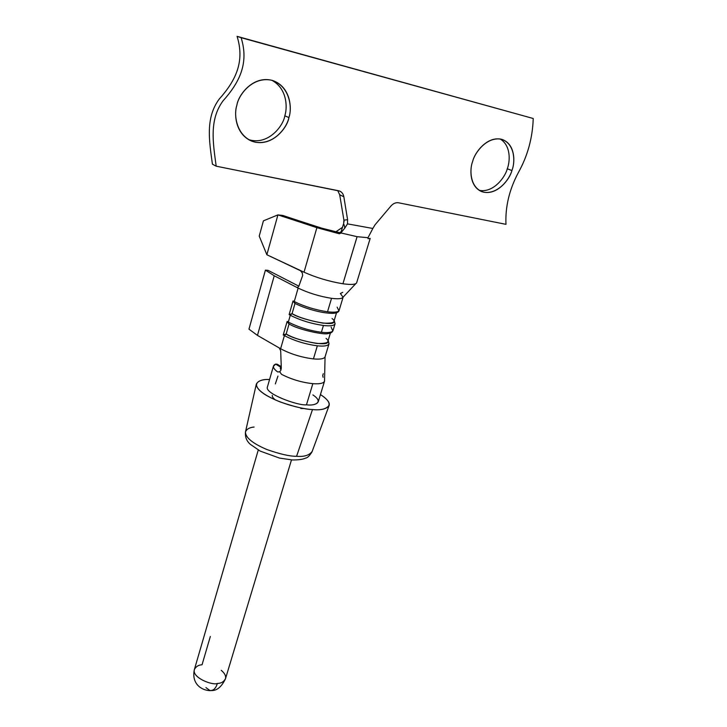 <?xml version="1.0" encoding="UTF-8"?>
<svg xmlns="http://www.w3.org/2000/svg" width="727" height="727" viewBox="0 0 727 727"><rect width="100%" height="100%" fill="white"/><g stroke="black" fill="none" stroke-linecap="round" stroke-linejoin="round"><path stroke-width="1.09" d="M472.723 161.221C469.606 168.782 469.251 186.866 482.192 191.783C496.986 196.335 510.118 178.742 511.899 170.527L507.282 168.8C505.401 176.652 493.806 193.091 479.284 190.383C493.806 193.091 505.401 176.652 507.282 168.8C510.036 161.803 511.299 145.718 500.158 138.984C511.299 145.718 510.036 161.803 507.282 168.8L511.899 170.527C509.854 178.597 498.368 194.591 483.828 192.237C469.706 188.402 469.342 169.246 472.723 161.221C474.649 152.906 486.745 136.303 501.421 139.257C515.498 143.773 515.207 162.83 511.899 170.527C515.143 163.093 515.752 143.91 501.784 139.348C487.054 135.658 474.467 153.024 472.723 161.221M236.884 105.179C233.894 113.885 235.294 134.313 251.842 141.192C271.789 148.244 287.674 127.361 288.901 117.538L284.802 115.829C283.539 125.498 268.263 145.954 248.47 139.548C268.263 145.954 283.539 125.498 284.802 115.829C287.574 107.66 287.265 88.503 271.78 80.261C287.265 88.503 287.574 107.66 284.802 115.829L288.901 117.538C287.21 126.971 274.261 145.409 255.104 142.174C236.293 137.203 233.449 114.566 236.884 105.179C238.365 95.401 252.142 76.162 271.589 80.215C290.409 86.104 292.263 108.587 288.901 117.538C292.181 108.923 290.818 86.513 272.316 80.415C252.651 75.217 238.12 95.491 236.884 105.179M321.697 228.16L339.564 232.64L341.072 231.804L339.564 232.64L321.697 228.16L298.361 220.581L321.697 228.16L316.89 227.687L321.697 228.16M342.926 283.766C329.304 281.531 316.336 277.678 304.022 272.189C316.336 277.678 329.304 281.531 342.926 283.766L357.102 236.693L368.016 237.702L367.998 238.72L368.016 237.702L357.075 236.684L342.926 283.766C351.332 284.911 355.912 284.557 356.666 282.703L356.521 283.021M356.684 282.658L370.188 238.392L367.998 238.72M324.605 380.557C324.333 383.156 320.416 384.192 312.837 383.674L306.467 404.83C312.51 405.493 316.436 404.466 318.244 401.749M323.279 373.678L322.724 375.541L323.097 377.268M245.481 431.92C245.372 437.49 252.46 443.343 266.754 449.477C280.013 454.13 289.955 456.402 296.58 456.283L312.51 409.537C305.34 409.419 294.471 406.847 279.904 401.84C264.201 395.352 256.34 389.408 256.331 384.038C258.349 380.648 262.765 379.14 269.572 379.503C259.639 378.876 249.007 383.565 264.055 393.934C280.104 404.203 303.977 409.31 312.51 409.537C323.888 411.137 338.855 406.366 320.434 394.561C327.041 398.896 329.949 402.494 329.167 405.339C326.269 409.056 320.716 410.455 312.51 409.537L296.58 456.283C304.122 456.956 309.32 455.338 312.174 451.422M221.235 670.321C224.734 673.247 226.161 676.037 225.506 678.673C223.798 681.817 221.081 683.416 217.355 683.471C215.81 688.469 213.329 690.823 209.912 690.505L205.941 687.606M340.336 293.444L342.99 297.143C342.253 298.779 338.437 299.17 331.548 298.334L327.523 311.783C334.393 312.628 338.264 312.156 339.136 310.338L343.126 297.125M328.204 340.327L329.013 343.798C328.077 345.843 324.187 346.515 317.345 345.816L313.428 358.911C320.416 359.511 324.306 358.784 325.096 356.73M335.065 323.797C334.166 325.705 330.285 326.259 323.433 325.478L321.398 332.284C328.25 333.039 332.13 332.439 333.039 330.494L335.065 323.797L334.211 320.425M398.532 202.778L505.965 224.334C505.201 206.75 509.327 189.511 518.342 172.599C527.602 156.032 532.573 138.003 533.236 118.501L241.128 37.695C249.079 63.313 239.537 82.342 223.062 100.817C209.031 119.801 213.047 142.983 216.192 166.192L338.555 190.747C341.417 191.465 343.18 193.473 343.844 196.772L347.597 219.754L343.844 196.772L339.7 194.763L337.71 190.574L339.7 194.763L343.907 220.172L339.7 194.763L343.844 196.772C343.344 194.018 341.954 192.119 339.673 191.083L216.192 166.192L212.42 164.193C209.267 141.093 205.223 118.019 219.172 99.136C235.566 80.77 245.035 61.84 237.075 36.35L533.236 118.501C532.573 138.003 527.602 156.032 518.342 172.599C509.327 189.511 505.201 206.75 505.965 224.334L398.532 202.778C395.788 202.36 393.234 203.46 390.89 206.068C393.234 203.46 395.788 202.36 398.532 202.778M347.497 223.861L372.842 228.469L375.041 224.807L390.89 206.068L375.041 224.807L372.842 228.469L347.497 223.861L344.78 228.16L340.536 233.303L339.327 233.767L316.89 227.687L300.56 222.289L316.89 227.687L304.022 272.189L300.169 270.38L302.278 272.916L302.668 275.451L298.833 286.211L302.668 275.451L302.278 272.916L300.996 270.953L266.864 254.75L277.923 214.892L263.419 220.835L259.23 236.102L266.864 254.75L304.022 272.189L316.89 227.687L339.227 233.749L339.564 232.64L339.327 233.767L340.536 233.303L341.072 231.804L340.763 232.922L357.075 236.684L340.763 232.922L344.78 228.16L344.389 225.833L344.78 228.16L347.497 223.861L347.597 219.754L346.152 219.863L347.597 219.754M344.053 221.862L343.907 220.172L346.152 219.863L343.907 220.172L343.626 223.689L341.072 231.804L343.626 223.689L344.389 225.833M342.472 227.342L335.783 231.868L342.472 227.342M282.721 215.428L298.361 220.581L282.721 215.428L277.923 214.892L300.56 222.289L277.923 214.892L266.864 254.75L259.23 236.102L263.419 220.835L277.923 214.892L282.721 215.428M274.233 275.76L296.534 287.265L297.888 287.356L296.534 287.265L274.233 275.76L265.41 270.135L274.233 275.76L257.458 335.392L248.97 329.167L265.41 270.135L268.063 270.353L265.41 270.135L248.97 329.167L257.458 335.392L274.233 275.76M298.852 286.174L268.063 270.353L298.852 286.174M331.121 327.123L332.821 330.976C331.358 332.548 327.55 332.975 321.398 332.284L323.433 325.478C311.383 323.724 300.342 320.316 290.291 315.264L288.319 322.079C298.334 327.177 309.357 330.576 321.398 332.284C309.357 330.576 298.334 327.177 288.319 322.079L290.291 315.264L289.11 314.627L293.063 300.923L294.253 301.56L298.143 288.092L296.534 287.265L298.143 288.092L294.253 301.56C304.368 306.53 315.454 309.938 327.523 311.783L331.548 298.334C319.589 296.416 308.448 293.008 298.143 288.092C308.448 293.008 319.589 296.416 331.548 298.334C337.955 299.124 341.708 298.824 342.817 297.452L355.748 283.684M313.428 358.911L317.345 345.816C305.331 344.198 294.353 340.799 284.402 335.629L280.613 348.742C290.491 354.004 301.423 357.393 313.428 358.911C301.423 357.393 290.491 354.004 280.613 348.742L284.402 335.629L283.239 334.965L287.147 321.434L288.319 322.079L288.773 323.742L288.319 322.079L287.147 321.434L288.71 323.706L287.147 321.434L283.239 334.965L286.184 333.975C292.536 339.373 328.913 347.697 327.813 341.626L330.412 333.021M279.277 347.96L257.458 335.392L280.613 348.742L279.277 347.96L280.695 350.796L281.313 368.144L280.695 350.796L279.277 347.96M312.928 394.934C324.369 402.594 314.727 405.948 306.467 404.83L312.837 383.674C301.76 382.475 291.327 379.358 281.531 374.332L279.695 371.733L280.767 370.506L281.313 368.144L280.767 370.506L279.695 371.733L281.531 374.332C291.327 379.358 301.76 382.475 312.837 383.674C320.534 384.201 324.46 383.12 324.596 380.448L324.56 380.085M275.651 364.109C272.125 365.654 272.789 368.253 277.65 371.933L279.531 371.86L277.65 371.933C274.724 369.825 273.307 367.971 273.397 366.353L275.651 364.109L280.776 367.208L275.651 364.109L277.214 364.218L281.258 366.644M280.958 370.107L280.776 367.208L280.258 368.089L280.958 370.107M306.467 404.83C298.152 405.893 264.083 393.498 267.445 386.909C264.11 393.507 298.152 405.893 306.467 404.83M258.258 450.04L194.373 669.567C191.864 677.764 212.538 685.616 217.355 683.471C221.081 683.416 223.798 681.817 225.506 678.673L291.491 459.9M194.373 669.567C191.065 684.616 202.833 690.986 210.975 690.614C213.938 690.187 216.055 687.806 217.355 683.471C212.52 685.634 191.755 677.682 194.391 669.512C196.017 666.486 198.562 664.914 202.042 664.787L210.33 636.488M279.695 371.733L277.65 371.933L279.695 371.733M304.25 408.547L300.833 408.51M275.524 400.041C273.043 398.132 271.98 396.578 272.325 395.379M312.156 451.476C309.275 455.347 304.077 456.956 296.58 456.283C289.973 456.402 280.049 454.139 266.818 449.504C252.551 443.397 245.435 437.554 245.472 431.974C246.635 429.094 249.515 427.449 254.114 427.04M275.351 383.911L277.941 376.068M289.092 323.915L286.184 333.975L289.092 323.915M332.048 318.544C336.646 322.016 333.629 323.551 322.979 323.142C308.966 320.598 298.661 317.417 292.072 313.619L295.017 303.432L292.072 313.619C298.533 318.808 335.074 327.341 333.857 321.607L336.519 312.764M326.069 338.4C330.603 342.008 327.541 343.698 316.908 343.48C302.932 341.054 292.69 337.891 286.184 333.975L284.402 335.629C294.353 340.799 305.331 344.198 317.345 345.816C323.497 346.461 327.314 345.961 328.786 344.307M286.184 333.975L283.239 334.965L284.402 335.629L286.184 333.975M337.137 307.148L338.918 310.792C337.501 312.228 333.702 312.565 327.523 311.783C315.454 309.938 304.368 306.53 294.253 301.56L293.063 300.923L289.11 314.627L292.072 313.619L289.11 314.627L290.291 315.264L292.072 313.619L290.291 315.264C300.342 320.316 311.383 323.724 323.433 325.478C329.595 326.196 333.402 325.796 334.847 324.278M294.253 301.56L294.726 303.277L294.253 301.56M293.063 300.923L294.662 303.241L293.063 300.923M298.833 286.211L297.679 287.429L296.534 287.265L297.679 287.429L298.833 286.211M342.735 292.345L340.481 293.472M368.016 237.702L372.842 228.469L368.016 237.702M241.128 37.695L237.075 36.35C245.035 61.84 235.566 80.77 219.172 99.136C205.223 118.019 209.267 141.093 212.42 164.193L216.192 166.192C213.047 142.983 209.031 119.801 223.062 100.817C239.537 82.342 249.079 63.313 241.128 37.695M482.192 191.783L480.729 191.174M251.842 141.192L248.988 139.848M324.551 381.057L318.217 401.867M312.037 451.812C309.575 455.811 307.457 457.91 305.676 458.092C302.686 459.446 298.188 460.064 292.163 459.937L279.495 458.083L260.211 451.103L250.388 444.379C246.653 441.153 245.008 437.027 245.462 432.011L256.313 384.129M225.443 678.864C221.581 686.842 216.928 690.741 211.502 690.559M329.013 343.798L325.123 356.675M324.551 380.448L325.06 356.83M312.147 451.503L329.14 405.421M273.443 366.108L267.409 387.009M332.993 330.64C332.412 332.266 330.73 333.248 327.941 333.593C323.96 335.156 296.998 329.395 288.773 323.742M339.091 310.474C338.773 312.201 336.583 313.164 332.521 313.364C320.262 313.255 303.259 307.766 294.726 303.277"/></g></svg>
